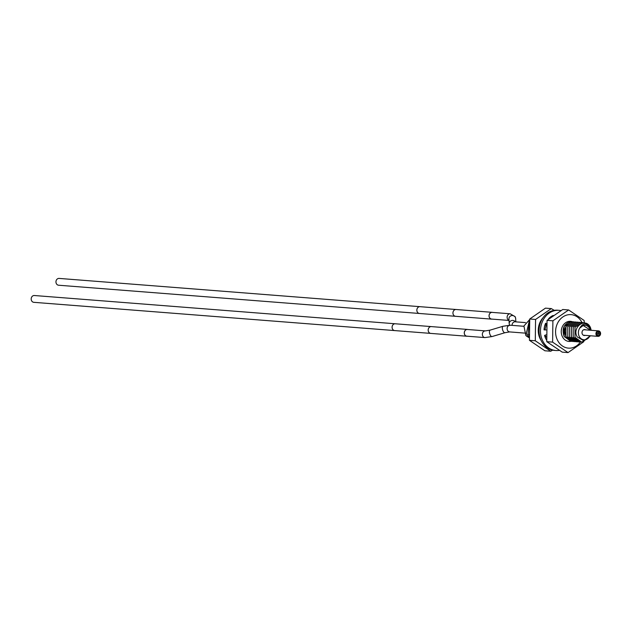 <?xml version="1.0" encoding="UTF-8"?>
<svg xmlns="http://www.w3.org/2000/svg" width="631" height="631" viewBox="0 0 631 631"><rect width="100%" height="100%" fill="white"/><g stroke="black" fill="none" stroke-linecap="round" stroke-linejoin="round"><path stroke-width="0.95" d="M590.387 330.234A7.272 6.129 94.5 0 0 583.17 325.493L579.771 328.088A7.272 6.129 94.5 0 0 579.155 336.244A7.272 6.129 94.5 0 0 584.598 339.801A7.272 6.129 94.5 0 0 589.953 335.731M585.268 335.361A2.989 2.516 -85.5 0 1 584.282 335.518A2.989 2.516 -85.5 0 1 582.31 334.059A2.989 2.516 94.5 0 1 582.405 330.975A2.989 2.516 94.5 0 1 584.748 329.563A2.989 2.516 94.5 0 1 585.694 329.871M525.789 335.361A9.836 8.282 94.5 0 0 526.333 335.968L529.117 337.759L525.789 335.361L523.935 325.998L529.63 319.578M528.857 334.958L528.092 333.696L529.314 321.636M529.023 336.836L526.293 333.554L529.614 319.688L526.262 333.547L529.023 336.859M528.865 334.998L528.068 333.689L529.322 321.597M528.699 329.461L528.778 327.213M528.707 329.051L528.754 327.631M544.916 329.847L546.359 324.452L544.939 329.847M571.836 341.355L570.945 341.339L564.161 336.52L564.146 326.345L571.552 321.66L572.459 321.794M570.921 341.339L564.185 336.52C561.803 329.548 563.491 324.673 569.265 321.897L571.576 321.66M573.256 321.794L571.039 322.031C565.273 324.807 563.578 329.682 565.96 336.662L572.735 341.481L565.991 336.662L565.975 326.487L573.382 321.802L574.265 321.936M575.448 341.639L574.549 341.623L567.79 336.804L567.758 326.629L575.172 321.944M574.549 341.623L567.766 336.804L567.782 326.629L575.188 321.944L576.071 322.078M577.247 341.781L576.355 341.765L569.572 336.938L569.556 326.771L576.963 322.086L577.878 322.22M576.332 341.765L569.596 336.946L569.588 326.771L576.986 322.086M579.053 341.923L578.162 341.907L571.402 337.088L571.394 326.913L578.793 322.228L571.394 326.85L571.378 337.08L578.099 341.899M578.769 322.228L579.676 322.362M579.936 342.041L573.177 337.222L573.169 327.047L580.575 322.37L581.482 322.496M580.859 342.065L579.968 342.049L573.208 337.23L573.193 327.055L580.599 322.37M590.624 335.779L581.774 342.191L575.015 337.364L574.975 327.189L582.381 322.512L584.385 322.985L584.061 320.414L568.626 309.955L552.898 320.816L552.606 342.128L568.05 352.587L583.778 341.726M581.774 342.191L574.983 337.364L574.999 327.197L582.405 322.512M590.23 335.755L584.093 340.874L577.239 336.938C571.489 327.576 585.497 316.683 590.387 327.426L591.215 330.297M570.03 341.213L569.115 341.197M573.642 341.497L572.751 341.481M590.671 328.081C586.562 322.678 582.926 322.686 579.771 328.088M583.17 325.493L590.569 330.25M599.395 335.984A2.753 2.319 -85.5 0 1 598.054 336.362A2.753 2.319 -85.5 0 1 595.987 334.256A2.753 2.319 -85.5 0 1 597.139 331.243A2.753 2.319 -85.5 0 1 598.48 330.865A2.753 2.319 -85.5 0 1 600.538 332.979A2.753 2.319 -85.5 0 1 599.395 335.984M599.079 335.321A1.98 1.664 94.5 0 0 597.454 331.914A1.98 1.664 94.5 0 0 599.079 335.321M597.77 334.919A0.836 0.71 -85.5 0 1 597.084 333.476A0.836 0.71 -85.5 0 1 597.77 334.919M599.45 333.76A0.836 0.71 -85.5 0 1 598.764 332.316A0.836 0.71 -85.5 0 1 599.45 333.76M485.452 330.896A3.36 2.832 -85.5 0 0 482.818 332.49A3.36 2.832 -85.5 0 0 482.715 335.952A3.36 2.832 -85.5 0 0 484.931 337.593L466.885 336.181A3.36 2.832 -85.5 0 1 464.668 334.54A3.36 2.832 -85.5 0 1 464.771 331.07A3.36 2.832 -85.5 0 1 467.405 329.485L485.452 330.896L490.161 330.116A3.36 1.459 -106.6 0 0 490.129 334.816A3.36 1.459 -106.6 0 0 492.085 336.552L504.981 332.703A3.36 1.459 -106.6 0 1 503.033 330.959A3.36 1.459 -106.6 0 1 503.065 326.259L510.219 325.217A3.36 2.832 -85.5 0 0 507.584 326.811A3.36 2.832 -85.5 0 0 507.482 330.281A3.36 2.832 -85.5 0 0 509.69 331.914L524.44 333.073M509.028 320.445L491.644 319.081A3.36 2.832 -85.5 0 1 489.435 317.44A3.36 2.832 -85.5 0 1 489.538 313.978A3.36 2.832 -85.5 0 1 492.172 312.384L510.219 313.796A3.36 2.832 -85.5 0 0 507.584 315.39A3.36 2.832 -85.5 0 0 507.474 318.852A3.36 2.832 -85.5 0 0 509.028 320.343M467.39 336.22A3.415 2.879 -85.5 0 1 466.877 336.236A3.415 2.879 -85.5 0 1 464.629 334.572A3.415 2.879 -85.5 0 1 464.731 331.046A3.415 2.879 -85.5 0 1 467.413 329.429A3.415 2.879 -85.5 0 1 467.918 329.524M395.235 323.774A3.415 2.879 -85.5 0 0 392.553 325.391A3.415 2.879 -85.5 0 0 392.45 328.917A3.415 2.879 -85.5 0 0 394.698 330.581L33.798 302.32A3.415 2.879 -85.5 0 1 31.55 300.648A3.415 2.879 -85.5 0 1 31.653 297.13A3.415 2.879 -85.5 0 1 34.334 295.513L431.32 326.598A3.415 2.879 -85.5 0 0 428.646 328.223A3.415 2.879 -85.5 0 0 428.536 331.74A3.415 2.879 -85.5 0 0 430.792 333.405L466.877 336.236M492.156 319.12A3.415 2.879 -85.5 0 1 491.644 319.136A3.415 2.879 -85.5 0 1 489.396 317.472A3.415 2.879 -85.5 0 1 489.498 313.946A3.415 2.879 -85.5 0 1 492.172 312.329A3.415 2.879 -85.5 0 1 492.677 312.424M419.994 306.674A3.415 2.879 -85.5 0 0 417.32 308.291A3.415 2.879 -85.5 0 0 417.209 311.817A3.415 2.879 -85.5 0 0 419.465 313.481L58.565 285.22A3.415 2.879 -85.5 0 1 56.317 283.556A3.415 2.879 -85.5 0 1 56.419 280.03A3.415 2.879 -85.5 0 1 59.093 278.413L456.087 309.505A3.415 2.879 -85.5 0 0 453.405 311.122A3.415 2.879 -85.5 0 0 453.303 314.64A3.415 2.879 -85.5 0 0 455.55 316.305L491.644 319.136M559.224 350.394A20.16 16.982 -85.5 0 1 555.895 350.52A20.16 16.982 -85.5 0 1 540.838 335.1A20.16 16.982 -85.5 0 1 549.207 313.094A20.16 16.982 -85.5 0 1 559.05 310.326A20.16 16.982 -85.5 0 1 560.856 310.586M548.686 318.931L548.56 318.765A15.956 13.44 -85.5 0 1 553.174 315.453M546.044 329.95L544.04 329.863A15.956 13.44 -85.5 0 1 545.618 323.246L546.533 323.798M546.556 340.085A15.956 13.44 -85.5 0 1 544.585 335.416L546.091 334.832M555.895 350.52L554.452 350.402A20.16 16.982 -85.5 0 1 539.395 334.982A20.16 16.982 -85.5 0 1 547.763 312.976A20.16 16.982 -85.5 0 1 557.607 310.215L559.05 310.326M546.044 329.895L544.04 329.816M545.365 323.853L546.446 324.508M552.646 350.142L550.729 351.23L535.285 340.772L529.441 340.314L529.725 319.002L545.452 308.141L551.297 308.598L554.278 310.342M535.285 340.772L535.569 319.46L529.725 319.002M550.729 351.23L544.876 350.773L529.441 340.314M541.201 340.622A16.8 14.15 -85.5 0 1 540.041 338.579A16.8 14.15 -85.5 0 1 542.983 317.811M535.569 319.46L551.297 308.598M546.249 337.143A10.08 8.487 -85.5 0 1 545.034 335.242M544.474 326.708A10.08 8.487 -85.5 0 1 545.712 324.058M568.05 352.587L562.205 352.13L546.761 341.671L547.045 320.359L562.773 309.498L568.626 309.955M581.956 322.488A16.8 14.15 94.5 0 0 562.71 317.046A16.8 14.15 94.5 0 0 557.362 339.935A16.8 14.15 94.5 0 0 580.425 342.065M547.045 320.359L552.898 320.816M546.761 341.671L552.606 342.128M570.834 341.332A10.08 8.487 -85.5 0 1 568.957 341.434A10.08 8.487 -85.5 0 1 561.424 333.72A10.08 8.487 -85.5 0 1 565.613 322.717A10.08 8.487 -85.5 0 1 570.527 321.337A10.08 8.487 -85.5 0 1 572.546 321.786M569.604 322.615L569.265 321.897M512.08 325.367A3.36 2.832 -85.5 0 1 515.172 321.802L525.489 322.607M509.651 325.541L509.201 323.766A3.36 3.179 -3 0 1 515.353 321.81M509.201 323.766L508.949 318.884A3.36 3.179 -3 0 1 515.369 317.385A3.36 3.179 -3 0 1 515.661 318.529L515.835 321.849M598.054 336.362L583.336 335.211M598.48 330.865L583.762 329.713M597.494 333.357L596.626 333.294M599.04 333.87L598.054 333.799M599.174 332.198L597.281 332.048M523.864 326.29L510.219 325.217M504.981 332.703L509.69 331.914M503.065 326.259L490.161 330.116M484.931 337.593L492.085 336.552M510.219 313.796L515.212 316.754L515.661 318.529M467.413 329.429L431.32 326.598M394.698 330.581L430.792 333.405M492.172 312.329L456.087 309.505M419.465 313.481L455.55 316.305"/></g></svg>
